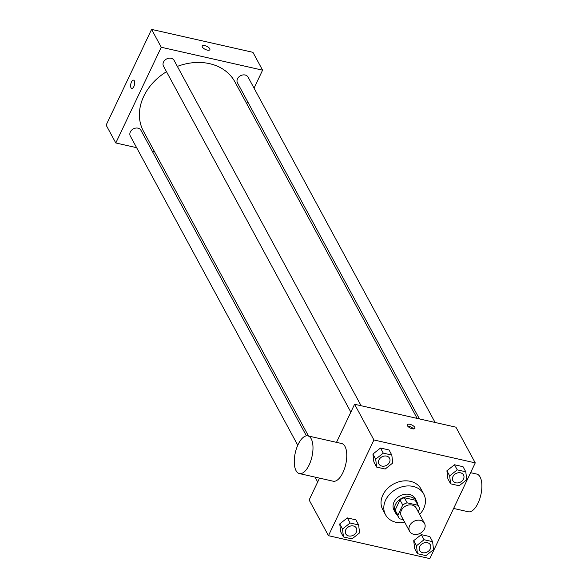 <?xml version="1.0" encoding="UTF-8"?>
<svg xmlns="http://www.w3.org/2000/svg" width="588" height="588" viewBox="0 0 588 588"><rect width="100%" height="100%" fill="white"/><g stroke="black" fill="none" stroke-linecap="round" stroke-linejoin="round"><path stroke-width="0.88" d="M409.66 525.657A8.453 6.755 -28.4 0 1 417.105 520.27A8.453 6.755 -28.4 0 1 424.485 523.305A8.453 6.755 -28.4 0 1 420.273 533.272A8.453 6.755 -28.4 0 1 409.623 531.354A8.453 6.755 -28.4 0 1 409.66 525.657M409.623 531.354L401.332 516.058A8.453 6.755 -28.4 0 1 401.376 510.362A8.453 6.755 -28.4 0 1 408.822 504.967A8.453 6.755 -28.4 0 1 416.194 508.01L424.485 523.305M399.987 499.903A11.473 9.173 -28.4 0 1 404.375 497.727L415.209 500.182L417.972 505.276L407.139 502.828A11.473 9.173 -28.4 0 0 402.751 505.004L399.987 499.903L395.129 510.134A11.473 9.173 -28.4 0 0 395.915 512.398L398.679 517.499A11.473 9.173 -28.4 0 0 399.561 518.785L403.265 519.623M418.237 511.773L419.641 508.826A11.473 9.173 -28.4 0 0 418.854 506.569A11.473 9.173 -28.4 0 0 417.972 505.276M402.751 505.004L397.892 515.235A11.473 9.173 -28.4 0 0 398.679 517.499M404.375 497.727L407.139 502.828M395.129 510.134L397.892 515.235M415.209 500.182A11.473 9.173 -28.4 0 1 416.091 501.468L418.854 506.569M417.524 504.107A12.076 9.651 151.6 0 0 416.62 501.182A12.076 9.651 151.6 0 0 410.74 496.963A12.076 9.651 151.6 0 0 397.878 501.101A12.076 9.651 151.6 0 0 395.386 512.677A12.076 9.651 151.6 0 0 397.341 515.037M395.386 512.677L394.004 510.127A12.076 9.651 -28.4 0 1 394.07 501.99A12.076 9.651 -28.4 0 1 409.358 494.412A12.076 9.651 -28.4 0 1 415.238 498.631L416.62 501.182M404.816 522.482A21.734 17.375 -28.4 0 1 385.515 514.728A21.734 17.375 -28.4 0 1 385.625 500.087A21.734 17.375 -28.4 0 1 404.757 486.225A21.734 17.375 -28.4 0 1 423.735 494.03A21.734 17.375 -28.4 0 1 419.678 514.434M385.515 514.728L382.751 509.627A21.734 17.375 -28.4 0 1 382.861 494.986A21.734 17.375 -28.4 0 1 401.994 481.124A21.734 17.375 -28.4 0 1 420.971 488.929L423.735 494.03M465.784 471.789L463.021 466.696L454.487 464.763L446.909 470.775L447.858 478.72L450.621 483.821L459.155 485.754L466.732 479.735L465.784 471.789L457.251 469.863L449.666 475.876L450.621 483.821M432.599 541.666L429.843 536.572L421.309 534.639L413.724 540.651L414.68 548.597L417.443 553.698L425.969 555.631L433.554 549.611L432.599 541.666L424.066 539.74L416.488 545.752L417.443 553.698M429.806 558.6L475.258 462.881L373.917 439.964L328.464 535.683L429.806 558.6M391.806 455.061L389.043 449.96L380.51 448.034L372.932 454.046L373.88 461.992L376.643 467.092L385.177 469.026L392.755 463.006L391.806 455.061L383.273 453.135L375.695 459.147L376.643 467.092M358.629 524.937L355.865 519.836L347.332 517.91L339.754 523.923L340.702 531.868L343.466 536.969L351.999 538.902L359.577 532.882L358.629 524.937L350.095 523.011L342.51 529.024L343.466 536.969M475.258 462.881L455.92 427.175L354.586 404.257L373.917 439.964M407.425 425.719A4.226 1.713 -154.6 0 1 407.308 424.742A4.226 1.713 -154.6 0 1 411.857 425.006A4.226 1.713 -154.6 0 1 414.937 428.365A4.226 1.713 -154.6 0 1 411.365 428.505A4.226 1.713 -154.6 0 1 407.425 425.719M354.586 404.257L336.498 442.352M319.512 478.125L309.134 499.984L328.464 535.683M307.884 435.884L341.665 443.521A19.316 8.563 102.7 0 1 345.759 464.248A19.316 8.563 102.7 0 1 333.146 481.205L299.365 473.568A19.316 8.563 102.7 0 1 298.101 444.521A19.316 8.563 102.7 0 1 307.884 435.884A19.316 8.563 102.7 0 1 311.978 456.611A19.316 8.563 102.7 0 1 299.365 473.568M453.62 508.451L468.261 511.758A19.316 8.563 -77.3 0 0 478.044 503.122A19.316 8.563 -77.3 0 0 476.78 474.075L470.598 472.678M407.741 426.182A4.226 1.713 -154.6 0 1 413.548 428.939M308.509 436.024L143.501 131.315A51.965 41.55 -28.4 0 1 143.759 96.292A51.965 41.55 -28.4 0 1 166.5 71.707M177.356 66.4A51.965 41.55 -28.4 0 1 234.884 81.828L417.164 418.413M306.399 435.833L140.922 130.271A6.034 4.829 151.6 0 0 133.314 128.897A6.034 4.829 151.6 0 0 130.308 136.019L297.771 445.248M419.45 418.928L237.464 82.871A6.034 4.829 -28.4 0 1 237.493 78.799A6.034 4.829 -28.4 0 1 242.807 74.955A6.034 4.829 -28.4 0 1 248.077 77.124L435.098 422.471M350.852 412.129L163.486 66.143A6.034 4.829 -28.4 0 1 163.515 62.071A6.034 4.829 -28.4 0 1 168.837 58.227A6.034 4.829 -28.4 0 1 174.107 60.395L361.12 405.742M254.053 88.149L262.586 70.17L161.252 47.253L115.799 142.972L136.622 147.684M152.27 151.219L154.563 151.741M246.695 103.635L247.636 101.658M161.252 47.253L151.586 29.4L252.921 52.317L262.586 70.17M202.36 47.04A4.226 1.713 -154.6 0 1 202.235 46.062A4.226 1.713 -154.6 0 1 206.785 46.327A4.226 1.713 -154.6 0 1 209.872 49.686A4.226 1.713 -154.6 0 1 206.3 49.826A4.226 1.713 -154.6 0 1 202.36 47.04M151.586 29.4L106.134 125.119L115.799 142.972M131.727 88.398A4.226 1.874 102.7 0 1 131.455 82.041A4.226 1.874 102.7 0 1 133.586 80.152A4.226 1.874 102.7 0 1 134.483 84.687A4.226 1.874 102.7 0 1 131.727 88.398A4.226 1.874 102.7 0 1 131.447 82.041A4.226 1.874 102.7 0 1 133.594 80.152M202.235 46.062A4.226 1.713 -154.6 0 1 206.785 46.327A4.226 1.713 -154.6 0 1 209.865 49.686M345.751 533.853L345.737 533.83A6.034 4.829 -28.4 0 1 345.737 533.83A6.034 4.829 -28.4 0 1 345.766 529.759A6.034 4.829 -28.4 0 1 351.08 525.915A6.034 4.829 -28.4 0 1 356.35 528.083A6.034 4.829 -28.4 0 1 356.357 528.09A6.034 4.829 -28.4 0 1 353.351 535.22A6.034 4.829 -28.4 0 1 345.751 533.853A6.034 4.829 -28.4 0 1 345.781 529.781A6.034 4.829 -28.4 0 1 351.095 525.929A6.034 4.829 -28.4 0 1 356.365 528.097L356.365 528.097M355.865 519.836L347.332 517.91L350.095 523.011M347.332 517.91L339.754 523.923L342.51 529.024M339.754 523.923L340.702 531.868M419.722 550.581L419.714 550.559A6.034 4.829 -28.4 0 1 419.714 550.559A6.034 4.829 -28.4 0 1 419.744 546.487A6.034 4.829 -28.4 0 1 425.058 542.643A6.034 4.829 -28.4 0 1 430.328 544.811A6.034 4.829 -28.4 0 1 430.335 544.819A6.034 4.829 -28.4 0 1 427.329 551.948A6.034 4.829 -28.4 0 1 419.722 550.581A6.034 4.829 -28.4 0 1 419.751 546.509A6.034 4.829 -28.4 0 1 425.073 542.658A6.034 4.829 -28.4 0 1 430.342 544.826L430.342 544.826M429.843 536.572L421.309 534.639L424.066 539.74M421.309 534.639L413.724 540.651L416.488 545.752M413.724 540.651L414.68 548.597M378.944 459.882A6.034 4.829 -28.4 0 1 384.265 456.038A6.034 4.829 -28.4 0 1 389.535 458.206A6.034 4.829 -28.4 0 1 389.535 458.214L389.543 458.221A6.034 4.829 -28.4 0 1 386.536 465.343A6.034 4.829 -28.4 0 1 378.929 463.976A6.034 4.829 -28.4 0 1 378.915 463.954A6.034 4.829 -28.4 0 1 378.944 459.882M389.043 449.96L380.51 448.034L383.273 453.135M380.51 448.034L372.932 454.046L375.695 459.147M372.932 454.046L373.88 461.992M378.915 463.954L378.929 463.976A6.034 4.829 -28.4 0 1 378.959 459.904A6.034 4.829 -28.4 0 1 384.273 456.053A6.034 4.829 -28.4 0 1 389.543 458.221M452.922 476.611A6.034 4.829 -28.4 0 1 458.236 472.767A6.034 4.829 -28.4 0 1 463.506 474.935A6.034 4.829 -28.4 0 1 463.513 474.942A6.034 4.829 -28.4 0 1 460.507 482.072A6.034 4.829 -28.4 0 1 452.907 480.705A6.034 4.829 -28.4 0 1 452.892 480.683A6.034 4.829 -28.4 0 1 452.922 476.611M463.021 466.696L454.487 464.763L457.251 469.863M454.487 464.763L446.909 470.775L449.666 475.876M446.909 470.775L447.858 478.72M452.892 480.683L452.907 480.705A6.034 4.829 -28.4 0 1 452.936 476.633A6.034 4.829 -28.4 0 1 458.25 472.781A6.034 4.829 -28.4 0 1 463.52 474.95L463.506 474.935M317.674 482.006L315.021 477.103"/></g></svg>
